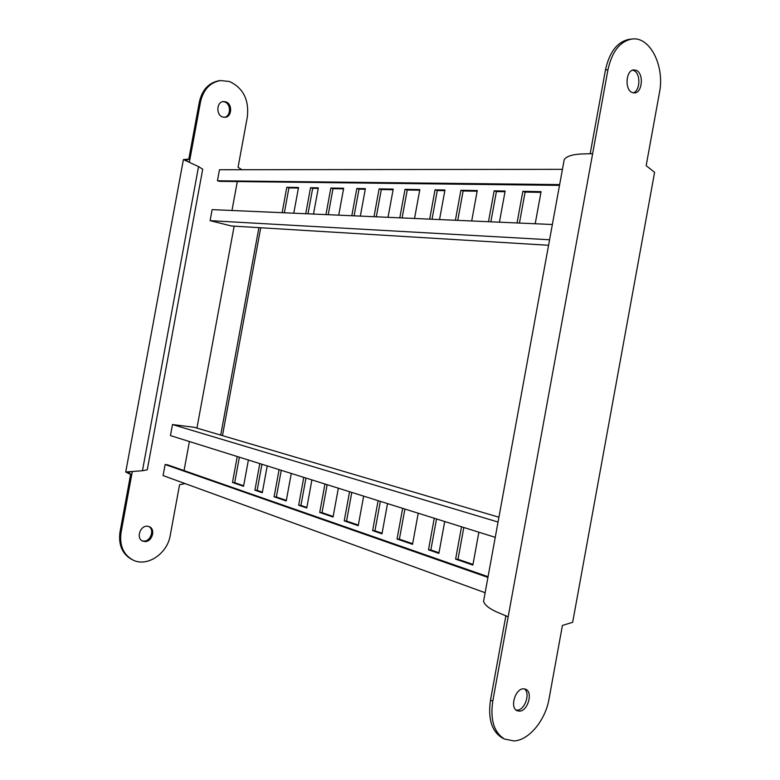 <?xml version="1.0" encoding="UTF-8"?>
<svg xmlns="http://www.w3.org/2000/svg" width="780" height="780" viewBox="0 0 780 780"><rect width="100%" height="100%" fill="white"/><g stroke="black" fill="none" stroke-linecap="round" stroke-linejoin="round"><path stroke-width="1.17" d="M548.564 245.271L231.319 225.966L210.093 220.652L212.121 209.625L552.357 224.503M231.972 210.493L237.305 181.574M559.64 184.587L217.445 180.775L219.472 169.748L562.429 169.328M217.445 180.775L219.58 181.36L559.504 185.367M305.74 213.72L310.528 187.707L318.328 187.834L313.511 214.051M325.962 214.597L330.837 188.048L343.668 188.272L338.725 215.163M351.819 215.728L356.821 188.497L365.381 188.643L360.34 216.109M374 216.703L379.109 188.877L393.208 189.121L388.031 217.318M282.126 212.686L286.796 187.297L298.516 187.502L293.787 213.194M399.799 217.834L405.025 189.326L419.835 189.579L414.531 218.478M429.683 219.141L435.045 189.832L444.951 190.008L439.54 219.57M455.393 220.262L460.882 190.281L477.272 190.554L471.705 220.974M488.494 221.705L494.14 190.846L505.138 191.032L499.434 222.183M517.052 222.953L522.834 191.334L541.076 191.646L535.207 223.753M549.568 239.762L210.093 220.652M308.002 213.817L312.683 188.321L318.221 188.419M328.234 214.695L333.011 188.682L343.551 188.867M354.12 215.836L359.014 189.14L365.264 189.257M376.311 216.801L381.313 189.54L393.091 189.745M284.349 212.784L288.931 187.902L298.409 188.068M402.129 217.932L407.248 189.998L419.718 190.222M432.032 219.239L437.287 190.525L444.834 190.661M457.753 220.36L463.135 190.983L477.145 191.236M490.873 221.812L496.402 191.578L505.011 191.724M519.441 223.06L525.106 192.085L540.94 192.368M522.834 191.334L525.106 192.085M494.14 190.846L496.402 191.578M460.882 190.281L463.135 190.983M435.045 189.832L437.287 190.525M405.025 189.326L407.248 189.998M286.796 187.297L288.931 187.902M379.109 188.877L381.313 189.54M356.821 188.497L359.014 189.14M330.837 188.048L333.011 188.682M310.528 187.707L312.683 188.321M488.056 576.703L167.339 464.753L165.126 464.529L163.088 475.585L485.131 592.732M184.051 470.584L189.403 441.538M495.241 537.342L170.459 435.601L172.497 424.544L194.23 427.294L498.917 517.218M267.209 465.913L262.285 492.726L254.914 490.191L259.798 463.593M291.281 473.45L286.231 500.945L274.102 496.782L279.094 469.638M311.902 479.915L306.755 507.994L298.662 505.225L303.781 477.37M338.344 488.192L333.06 517.033L319.732 512.46L324.948 484M248.391 460.015L243.555 486.291L232.479 482.488L237.256 456.524M363.646 496.119L358.225 525.681L344.224 520.874L349.577 491.712M387.514 503.597L381.976 533.842L372.606 530.624L378.105 500.653M418.226 513.221L412.532 544.342L397.04 539.019L402.656 508.345M444.707 521.518L438.877 553.39L428.483 549.812L434.255 518.242M478.861 532.213L472.865 565.061L455.618 559.143L461.526 526.783M487.929 577.405L165.126 464.529M262.382 492.19L257.147 490.396L261.953 464.266M286.328 500.409L276.364 496.987L281.258 470.311M306.852 507.439L300.944 505.421L305.974 478.052M333.157 516.467L322.023 512.645L327.161 484.692M243.653 485.774L234.692 482.693L239.382 457.197M358.332 525.096L346.544 521.059L351.799 492.414M382.083 533.247L374.946 530.8L380.348 501.355M412.639 543.718L399.389 539.175L404.908 509.048M438.994 552.757L430.852 549.968L436.527 518.953M472.982 564.418L458.006 559.279L463.808 527.504M498.04 522.034L172.497 424.544M455.618 559.143L458.006 559.279M428.483 549.812L430.852 549.968M397.04 539.019L399.389 539.175M372.606 530.624L374.946 530.8M344.224 520.874L346.544 521.059M232.479 482.488L234.692 482.693M319.732 512.46L322.023 512.645M298.662 505.225L300.944 505.421M274.102 496.782L276.364 496.987M254.914 490.191L257.147 490.396M241.868 169.718L238.076 167.261L247.367 116.805C249.142 99.694 243.155 87.925 229.427 81.49L220.428 80.555C210.005 82.485 203.365 89.593 200.518 101.858L189.959 159.101L188.809 159.11L199.358 101.956L200.518 101.858M222.865 117.058L224.971 117.302C232.07 117.136 232.694 103.681 225.683 101.819L223.421 101.566C216.352 101.848 215.884 115.303 222.865 117.058M222.953 101.634L224.503 101.907C231.26 103.691 231.055 116.561 224.269 117.312M144.593 541.544C151.895 542.353 156.068 529.327 149.351 526.715L147.42 526.237C140.185 525.33 135.866 538.307 142.516 541.018L144.593 541.544M148.707 526.471C154.908 529.532 150.55 541.846 143.52 541.057L142.096 540.793M120.022 531.862L121.085 532.34L132.317 471.461L127.939 472.368L131.684 474.883L130.611 474.474L120.022 531.862C118.287 544.625 122.09 553.761 131.43 559.279L132.239 559.669M220.184 80.584L219.248 80.671C208.835 82.602 202.205 89.7 199.358 101.956M222.466 435.63L260.725 227.76M220.72 435.113L258.911 227.643M196.93 428.093L234.146 226.141M121.085 532.34C119.35 545.123 123.152 554.278 132.493 559.786C146.669 567.655 167.388 553.917 170.235 535.392L179.566 484.741L185.094 483.59M130.611 474.474L125.736 472.007L142.447 470.74L198.549 166.598L183.407 159.569L188.809 159.11M188.984 162.162L185.582 160.017L189.959 159.101L189.364 162.318M198.549 166.598L202.712 169.231L147.274 469.794L142.447 470.74M589.495 153.797L592.654 153.631L607.951 69.752C611.92 51.773 619.808 41.554 631.634 39.078C649.876 35.88 664.96 66.046 659.461 92.654L646.162 165.662L654.596 172.322L572.666 622.313L562.419 625.423L549.052 698.841C545.464 720.193 529.084 740.249 514.02 740.951L504.524 739.05C494.003 732.508 490.084 719.881 492.765 701.181L508.16 616.824L505.85 615.947L490.493 700.148C487.812 718.809 491.731 731.416 502.261 737.958L503.178 738.407M524.404 688.867C530.683 693.127 524.872 710.268 517.169 710.122L516.126 710.073M519.451 711.155C527.787 711.292 533.267 692.094 525.71 689.247L523.526 688.818C515.258 688.486 509.584 707.723 517.091 710.687L519.451 711.155M632.639 70.171L633.76 70.532C640.887 73.213 640.409 90.997 633.175 92.849M632.209 92.537L634.54 92.937C642.476 92.83 643.978 73.261 636.256 70.346L633.75 69.917C625.813 70.141 624.487 89.827 632.209 92.537M590.187 153.67L605.465 69.947C609.414 52.007 617.302 41.808 629.129 39.332L630.182 39.224M483.639 600.912L483.571 601.273C484.653 605.436 490.435 609.599 500.935 613.743L508.16 616.824L592.654 153.631L584.844 153.884C573.583 154.03 566.709 155.951 564.203 159.627L564.135 159.998M504.835 615.332L505.85 615.947M492.765 701.181L490.493 700.148M607.951 69.752L605.465 69.947M219.248 80.671L220.428 80.555M131.43 559.279L132.493 559.786M125.736 472.007L183.407 159.569M504.524 739.05L502.261 737.958M631.634 39.078L629.129 39.332M591.708 153.719L590.967 153.757M506.123 615.859L506.863 616.19M564.203 159.627L483.571 601.273"/></g></svg>
